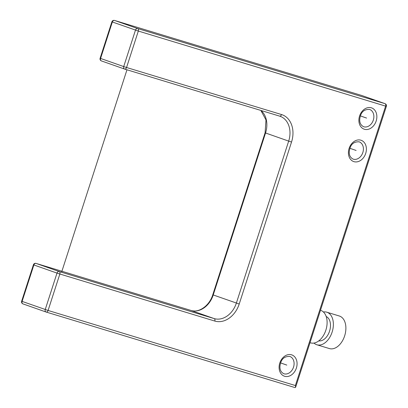 <?xml version="1.0" encoding="UTF-8"?>
<svg xmlns="http://www.w3.org/2000/svg" width="408" height="408" viewBox="0 0 408 408"><rect width="100%" height="100%" fill="white"/><g stroke="black" fill="none" stroke-linecap="round" stroke-linejoin="round"><path stroke-width="0.61" d="M295.377 385.54L385.621 106.126L138.327 31.054L126.556 67.498L281.51 114.541A23.409 17.988 109.4 0 1 291.531 142.035L239.216 304.016A23.409 17.988 109.4 0 1 214.802 321.06L59.854 274.018L48.083 310.468L295.377 385.54L295.611 387.299L295.035 387.6L46.216 312.059M310.019 342.689L310.631 342.873A17.024 10.894 -73.1 0 0 325.854 330.194A17.024 10.894 -73.1 0 0 320.52 310.294L320.489 310.284M318.806 340.858A12.77 8.17 -73.1 0 0 329.547 331.194A12.77 8.17 -73.1 0 0 326.196 316.511M323.422 311.993A17.024 10.894 106.9 0 1 326.783 312.191A17.024 10.894 106.9 0 1 332.117 332.097A17.024 10.894 106.9 0 1 316.889 344.775A17.024 10.894 106.9 0 1 313.987 343.072M316.889 344.775L329.409 348.575A17.024 10.894 -73.1 0 0 344.638 335.896A17.024 10.894 -73.1 0 0 339.303 315.996L326.783 312.191M360.417 115.908L366.583 118.075L360.417 115.908M349.952 148.303L356.123 150.47L349.952 148.303M280.633 362.921L286.798 365.089L280.633 362.921M61.741 271.754L126.975 69.788M376.166 121.043A11.281 8.665 -70.6 0 1 364.405 129.254A11.281 8.665 -70.6 0 1 359.575 116.005A11.281 8.665 -70.6 0 1 371.336 107.794A11.281 8.665 -70.6 0 1 376.166 121.043M279.791 363.023A11.281 8.665 -70.6 0 1 291.552 354.812A11.281 8.665 -70.6 0 1 296.381 368.062A11.281 8.665 -70.6 0 1 284.621 376.273A11.281 8.665 -70.6 0 1 279.791 363.023M349.11 148.4A11.281 8.665 -70.6 0 1 360.871 140.189A11.281 8.665 -70.6 0 1 365.701 153.439A11.281 8.665 -70.6 0 1 353.94 161.65A11.281 8.665 -70.6 0 1 349.11 148.4M214.802 321.06A2.127 1.362 -73.1 0 0 214.169 318.587L191.036 310.457L36.088 263.415A2.127 1.637 109.4 0 0 33.869 264.965L33.41 264.787L21.639 301.231L48.083 310.468A2.127 1.362 106.9 0 1 46.181 312.049A2.127 1.362 106.9 0 1 46.145 312.038A2.127 1.637 -70.6 0 1 46.089 312.023A2.127 1.637 -70.6 0 1 45.232 309.539L57.003 273.095L33.869 264.965L22.098 301.41A2.127 1.637 109.4 0 0 22.955 303.894A2.127 1.637 109.4 0 0 23.006 303.909L46.043 312.003M295.611 387.299L386.361 106.33L385.621 106.126A2.127 1.362 -73.1 0 0 384.994 103.652L361.855 95.523L114.561 20.446L137.7 28.575A2.127 1.362 106.9 0 1 138.327 31.054L111.884 21.818A2.127 2.127 0 0 1 114.526 20.436A2.127 1.362 106.9 0 1 114.561 20.446A2.127 1.637 109.4 0 0 112.343 21.996L100.572 58.441L123.706 66.57L135.481 30.126A2.127 1.637 -70.6 0 1 137.7 28.575L384.994 103.652A2.127 1.637 -70.6 0 1 385.045 103.668L361.911 95.538A2.127 2.127 0 0 0 361.82 95.513L114.526 20.436A2.127 1.362 106.9 0 0 114.327 20.4M123.706 66.57L126.556 67.498A2.127 1.362 106.9 0 1 124.654 69.085A2.127 1.362 106.9 0 1 124.618 69.069A2.127 1.637 -70.6 0 1 124.567 69.054A2.127 1.637 -70.6 0 1 123.706 66.57M111.884 21.818L100.113 58.262L100.572 58.441A2.127 1.637 109.4 0 0 101.434 60.925L124.567 69.054A2.127 2.127 0 0 0 124.654 69.085L279.602 116.122A2.127 1.362 -73.1 0 1 279.567 116.112L124.69 69.095M291.531 142.035L288.68 141.112A21.282 16.351 109.4 0 0 280.082 116.28L279.602 116.122A2.127 1.362 -73.1 0 0 281.51 114.541M280.082 116.28A21.282 16.351 109.4 0 0 279.638 116.132M35.848 263.369A2.127 1.362 106.9 0 1 36.052 263.405A2.127 1.362 106.9 0 1 36.088 263.415L59.221 271.544L214.169 318.587A21.282 16.351 109.4 0 0 236.365 303.088L288.68 141.112L265.547 132.983L213.226 294.959L239.216 304.016M59.221 271.544A2.127 1.362 106.9 0 1 59.854 274.018L57.003 273.095A2.127 1.637 -70.6 0 1 59.221 271.544M100.113 58.262A2.127 2.127 0 0 0 101.434 60.925A2.127 1.637 109.4 0 0 101.485 60.945L124.517 69.034M260.982 110.471A21.282 16.351 -70.6 0 1 265.547 132.983L265.088 132.804L265.996 119.942L260.85 110.43M33.41 264.787A2.127 2.127 0 0 1 36.052 263.405L191 310.442C198.584 313.181 209.401 305.975 212.767 294.78L213.226 294.959A21.282 16.351 -70.6 0 1 191.036 310.457A2.127 1.362 -73.1 0 0 191 310.442A2.127 1.362 -73.1 0 0 190.964 310.432M289.833 356.454A9.149 7.033 -70.6 0 1 293.53 367.134A9.149 7.033 -70.6 0 1 283.769 373.723C280.22 371.8 279.138 368.302 280.531 363.227C281.887 358.448 284.988 356.194 289.833 356.454M359.157 141.836A9.149 7.033 -70.6 0 1 362.85 152.51A9.149 7.033 -70.6 0 1 353.088 159.105C349.539 157.182 348.457 153.683 349.85 148.604C351.206 143.83 354.312 141.571 359.157 141.836M369.617 109.441A9.149 7.033 -70.6 0 1 373.315 120.115A9.149 7.033 -70.6 0 1 363.554 126.704C360.004 124.787 358.923 121.283 360.315 116.209C361.672 111.435 364.772 109.176 369.617 109.441M21.639 301.231A2.127 2.127 0 0 0 22.955 303.894L46.089 312.023A2.127 2.127 0 0 0 46.181 312.049L295.035 387.6M386.361 106.33A2.127 2.127 0 0 0 385.045 103.668M212.767 294.78L265.088 132.804"/></g></svg>
